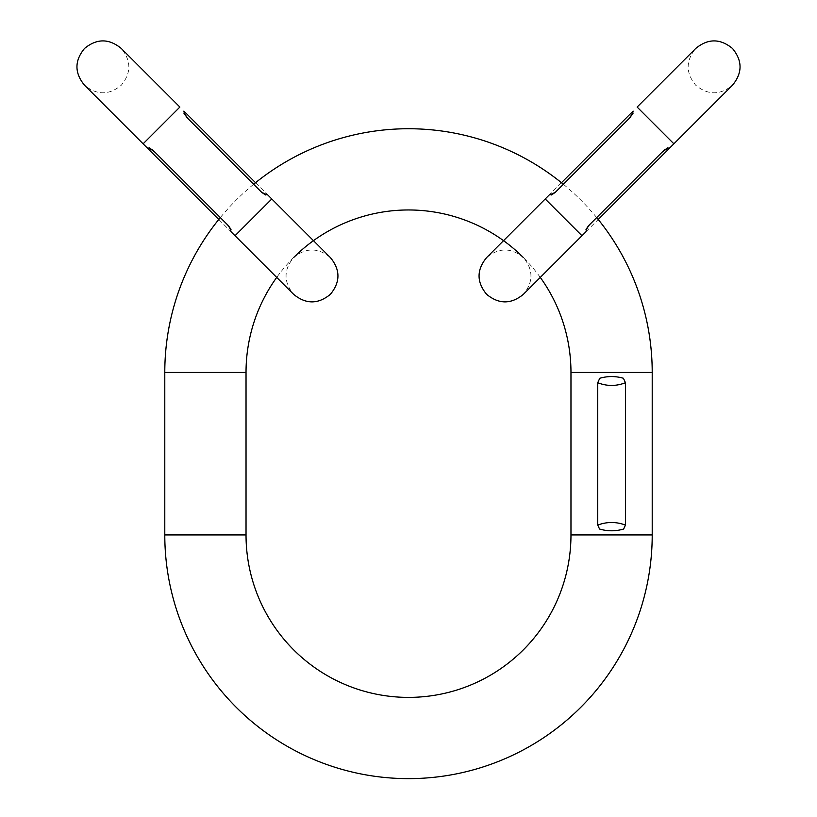 <?xml version="1.0" encoding="UTF-8"?>
<svg xmlns="http://www.w3.org/2000/svg" width="817" height="817" viewBox="0 0 817 817"><rect width="100%" height="100%" fill="white"/><g stroke="black" fill="none" stroke-linecap="round" stroke-linejoin="round"><path stroke-width="0.61" stroke-dasharray="4.08 3.06" d="M596.686 217.577A243.711 243.711 0 0 0 563.362 184.264M253.638 184.264A243.711 243.711 0 0 0 220.314 217.577M540.292 277.423A162.471 162.471 0 0 0 523.391 257.559C533.46 269.814 533.46 282.069 523.391 294.324L581.98 235.725L563.597 217.353L581.98 235.725L598.228 219.477M255.537 182.712L271.785 198.97L235.02 235.725L253.403 217.353L235.02 235.725L293.609 294.324C283.54 282.069 283.54 269.814 293.609 257.559A162.471 162.471 0 0 0 276.708 277.423M625.454 525.076L623.637 529.028C615.609 531.458 607.582 531.458 599.545 529.028L597.738 525.076L597.738 382.724L599.76 378.271C607.644 375.994 615.528 375.994 623.432 378.271L625.454 382.724L625.454 525.076C616.212 521.644 606.97 521.644 597.738 525.076M667.795 147.836L668.551 147.836M669.276 147.836L669.869 147.836M661.556 152.697L663.945 150.359M665.314 149.225L667.714 147.846M661.556 152.708L588.638 225.625L586.003 229.403C586.003 232.457 586.003 232.457 586.003 229.414M629.744 117.883L555.325 192.301L551.536 194.946C548.626 194.946 548.626 194.946 551.536 194.946M633.104 113.154L633.104 112.389M633.104 111.663L633.104 111.081M588.638 225.625C590.599 223.664 590.599 223.664 588.638 225.625C590.599 223.664 590.599 223.664 588.638 225.625L589.997 224.266L588.638 225.625M555.325 192.301L556.673 190.953M230.997 229.414C230.997 232.457 230.997 232.457 230.997 229.414L228.362 225.625L153.055 150.359M151.686 149.225L149.286 147.846M149.205 147.836L148.449 147.836M147.724 147.836L147.131 147.836M265.464 194.946C268.374 194.946 268.374 194.946 265.464 194.946L261.675 192.301L187.256 117.883M183.896 113.154L183.896 112.389M183.896 111.663L183.896 111.081M228.362 225.625C226.401 223.664 226.401 223.664 228.362 225.625C226.401 223.664 226.401 223.664 228.362 225.625L227.003 224.266L228.362 225.625M153.943 151.206L155.475 152.728L153.943 151.196M261.675 192.301L260.327 190.953M246.029 372.44L164.789 372.44M570.971 372.44L652.211 372.44M246.029 534.921L164.789 534.921M570.971 534.921L652.211 534.921M597.738 382.724C606.97 386.339 616.212 386.339 625.454 382.724M655.51 125.44L673.892 143.823L655.51 125.44L673.892 143.823L732.481 85.223C720.226 95.303 707.971 95.303 695.716 85.223C685.637 72.979 685.637 60.724 695.716 48.469L637.127 107.058L655.51 125.44M561.463 182.712L545.215 198.97L581.98 235.725M161.49 125.44L143.108 143.823L161.49 125.44L143.108 143.823L84.519 85.223C96.774 95.303 109.029 95.303 121.284 85.223C131.363 72.979 131.363 60.724 121.284 48.469L179.873 107.058L161.49 125.44M523.391 257.559C511.136 247.48 498.881 247.48 486.626 257.559L545.215 198.97M218.772 219.477L235.02 235.725M271.785 198.97L313.473 240.658M293.609 257.559C305.864 247.48 318.119 247.48 330.374 257.559"/><path stroke-width="1.23" d="M220.314 217.577A243.711 243.711 0 0 0 164.789 372.44L164.789 534.921A243.711 243.711 0 0 0 408.5 778.632A243.711 243.711 0 0 0 652.211 534.921L652.211 372.44A243.711 243.711 0 0 0 596.686 217.577M563.362 184.264A243.711 243.711 0 0 0 253.638 184.264M652.211 372.44L570.971 372.44A162.471 162.471 0 0 0 540.292 277.423M523.391 257.559A162.471 162.471 0 0 0 293.609 257.559M276.708 277.423A162.471 162.471 0 0 0 246.029 372.44L246.029 534.921A162.471 162.471 0 0 0 408.5 697.391A162.471 162.471 0 0 0 570.971 534.921L570.971 372.44M597.738 525.076L599.545 529.028C607.572 531.377 615.599 531.377 623.637 529.028L625.454 525.076C616.212 521.644 606.97 521.644 597.738 525.076L597.738 382.724L599.76 378.271C607.654 375.994 615.538 375.994 623.432 378.271L625.454 382.724L625.454 525.076M667.714 147.846L667.795 147.836C670.481 147.836 670.481 147.836 667.795 147.836C670.481 147.836 670.481 147.836 667.795 147.836L663.057 151.196L588.638 225.625L586.003 229.414C586.003 232.457 586.003 232.457 586.003 229.414L586.003 229.332M663.945 150.359L665.314 149.225M629.733 117.893L633.104 113.154C633.104 110.458 633.104 110.458 633.104 113.154C633.104 110.458 633.104 110.458 633.104 113.154L629.744 117.883L555.325 192.301L551.536 194.946C548.626 194.946 548.626 194.946 551.536 194.946M228.392 225.645L230.997 229.414C230.997 232.457 230.997 232.457 230.997 229.414L230.997 229.332M153.055 150.359L151.686 149.225M149.286 147.846L149.205 147.836C146.519 147.836 146.519 147.836 149.205 147.836C146.519 147.836 146.519 147.836 149.205 147.836L153.943 151.196L228.362 225.625M265.464 194.946C268.374 194.946 268.374 194.946 265.464 194.946L261.675 192.301L187.256 117.883L183.896 113.154C183.896 110.458 183.896 110.458 183.896 113.154C183.896 110.458 183.896 110.458 183.896 113.154L187.267 117.893M164.789 372.44L246.029 372.44M164.789 534.921L246.029 534.921M652.211 534.921L570.971 534.921M597.738 382.724C606.97 386.339 616.212 386.339 625.454 382.724M598.228 219.477L673.892 143.823L637.127 107.058L695.716 48.469C707.971 38.389 720.226 38.389 732.481 48.469C742.561 60.713 742.561 72.968 732.481 85.223L669.869 147.836C665.304 148.735 659.891 154.199 661.545 152.718L661.556 152.708M581.98 235.725L545.215 198.97L486.626 257.559C476.546 269.814 476.546 282.069 486.626 294.324C498.881 304.394 511.136 304.394 523.391 294.324L586.003 231.711C586.432 227.616 591.263 222.816 589.997 224.266M155.444 152.708L155.444 152.708C157.109 154.199 151.696 148.735 147.131 147.836L143.108 143.823L179.873 107.058L121.284 48.469C109.029 38.389 96.774 38.389 84.519 48.469C74.439 60.713 74.439 72.968 84.519 85.223L218.772 219.477M227.003 224.266C225.737 222.816 230.568 227.616 230.997 231.711L235.02 235.725L271.785 198.97L267.762 194.946C263.472 193.415 260.991 192.087 260.327 190.953M561.463 182.712L633.104 111.081C632.215 115.646 626.741 121.049 628.232 119.405L628.242 119.384M556.673 190.953C556.009 192.087 553.528 193.415 549.238 194.946L545.215 198.97M188.768 119.394L188.758 119.384C190.259 121.049 184.785 115.646 183.896 111.081L255.537 182.712M235.02 235.725L293.609 294.324C305.864 304.394 318.119 304.394 330.374 294.324C340.454 282.069 340.454 269.814 330.374 257.559L313.473 240.658M271.785 198.97L330.374 257.559"/></g></svg>
